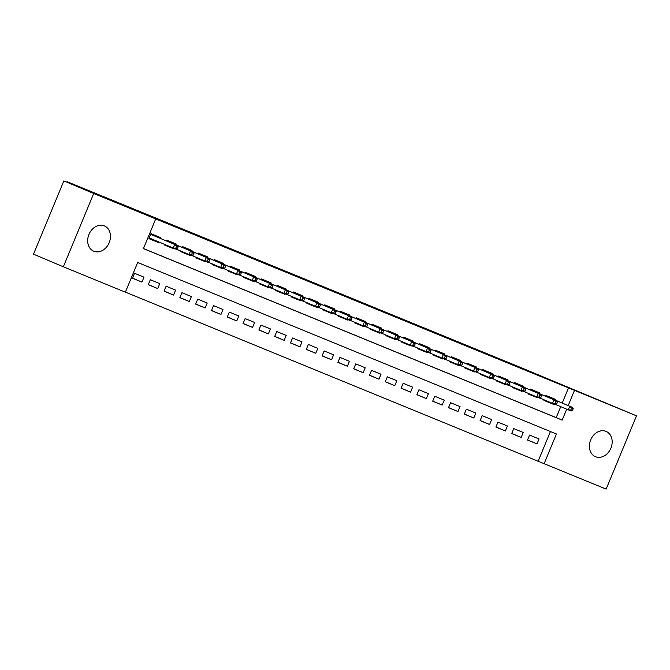 <?xml version="1.0" encoding="UTF-8"?>
<svg xmlns="http://www.w3.org/2000/svg" width="670" height="670" viewBox="0 0 670 670"><rect width="100%" height="100%" fill="white"/><g stroke="black" fill="none" stroke-linecap="round" stroke-linejoin="round"><path stroke-width="1" d="M104.319 225.882A13.718 10.929 -67.1 0 1 104.411 225.924A13.718 10.929 -67.1 0 1 109.16 242.758A13.718 10.929 -67.1 0 1 93.817 251.233A13.718 10.929 -67.1 0 1 93.733 251.2A13.718 10.929 -67.1 0 1 88.976 234.366A13.718 10.929 -67.1 0 1 104.319 225.882M606.032 431.371A13.718 10.929 -67.1 0 1 606.115 431.405A13.718 10.929 -67.1 0 1 610.872 448.238A13.718 10.929 -67.1 0 1 595.53 456.722A13.718 10.929 -67.1 0 1 595.446 456.68A13.718 10.929 -67.1 0 1 590.689 439.847A13.718 10.929 -67.1 0 1 606.032 431.371M63.349 266.786L33.5 254.181L63.851 180.9L109.285 199.509L67.494 181.863L519.426 366.959L636.5 415.819L606.149 489.1L544.124 463.699L556.427 433.984L137.677 262.481L125.374 292.187L63.349 266.786L93.708 193.504L155.725 218.914L143.422 248.62L562.172 420.123L566.703 409.177M125.399 292.128L544.124 463.699M160.096 238.269L160.398 237.54L150.917 233.662L148.866 238.612L158.355 242.498L158.606 241.87M175.9 244.743L176.202 244.014L166.721 240.136L166.395 240.932M191.704 251.216L192.005 250.488L182.525 246.602L182.19 247.406M207.507 257.69L207.809 256.962L198.328 253.076L197.993 253.871M223.311 264.164L223.613 263.427L214.124 259.55L213.797 260.345M239.106 270.63L239.408 269.901L229.927 266.024L229.601 266.819M254.91 277.104L255.211 276.375L245.731 272.489L245.404 273.293M270.714 283.578L271.015 282.849L261.534 278.963L261.2 279.759M286.517 290.051L286.819 289.323L277.338 285.437L277.003 286.232M302.312 296.517L302.622 295.788L293.133 291.911L292.807 292.706M318.116 302.991L318.418 302.262L308.937 298.376L308.61 299.18M333.92 309.465L334.221 308.736L324.741 304.85L324.414 305.646M349.723 315.939L350.025 315.21L340.544 311.324L340.209 312.12M365.527 322.404L365.828 321.675L356.348 317.798L356.013 318.593M381.322 328.878L381.632 328.149L372.143 324.263L371.817 325.067M397.126 335.352L397.427 334.623L387.947 330.737L387.62 331.533M412.929 341.826L413.231 341.097L403.75 337.211L403.424 338.007M428.733 348.291L429.034 347.562L419.554 343.685L419.219 344.481M444.537 354.765L444.838 354.036L435.358 350.159L435.023 350.954M460.332 361.239L460.633 360.51L451.153 356.624L450.826 357.428M476.135 367.713L476.437 366.984L466.956 363.098L466.63 363.894M491.939 374.187L492.241 373.45L482.76 369.572L482.433 370.368M507.743 380.652L508.044 379.923L498.564 376.046L498.229 376.841M523.546 387.126L523.848 386.397L514.367 382.511L514.032 383.315M539.342 393.6L539.643 392.871L530.163 388.985L529.836 389.781M527.55 439.914L536.988 443.9L527.508 440.022L529.56 435.073L539.04 438.951L536.988 443.9M511.746 433.448L521.185 437.435L511.704 433.549L513.756 428.599L523.236 432.477L521.185 437.435M495.951 426.974L505.389 430.961L495.909 427.075L497.952 422.125L507.441 426.011L505.389 430.961M480.147 420.5L489.586 424.487L480.105 420.601L482.157 415.651L491.638 419.537L489.586 424.487M464.344 414.026L473.782 418.013L464.302 414.135L466.354 409.177L475.834 413.063L473.782 418.013M448.54 407.561L457.979 411.548L448.498 407.661L450.55 402.712L460.03 406.59L457.979 411.548M432.745 401.087L442.175 405.074L432.694 401.188L434.746 396.238L444.227 400.124L442.175 405.074M416.941 394.613L426.38 398.6L416.899 394.714L418.951 389.764L428.432 393.65L426.38 398.6M401.137 388.139L410.576 392.126L401.096 388.248L403.147 383.29L412.628 387.176L410.576 392.126M385.334 381.674L394.772 385.66L385.292 381.774L387.344 376.825L396.824 380.702L394.772 385.66M369.53 375.2L378.969 379.187L369.488 375.3L371.54 370.351L381.021 374.237L378.969 379.187M353.735 368.726L363.173 372.713L353.685 368.827L355.736 363.877L365.217 367.763L363.173 372.713M337.931 362.252L347.37 366.239L337.889 362.361L339.941 357.403L349.422 361.289L347.37 366.239M322.128 355.787L331.566 359.765L322.086 355.887L324.138 350.938L333.618 354.815L331.566 359.765M306.324 349.313L315.763 353.299L306.282 349.413L308.334 344.464L317.815 348.341L315.763 353.299M290.52 342.839L299.959 346.826L290.478 342.94L292.53 337.99L302.011 341.876L299.959 346.826M274.725 336.365L284.164 340.352L274.675 336.474L276.727 331.516L286.207 335.402L284.164 340.352M258.922 329.891L268.36 333.878L258.88 330L260.932 325.05L270.412 328.928L268.36 333.878M243.118 323.426L252.556 327.412L243.076 323.526L245.128 318.577L254.608 322.454L252.556 327.412M227.314 316.952L236.753 320.938L227.272 317.052L229.324 312.103L238.805 315.989L236.753 320.938M211.511 310.478L220.949 314.465L211.469 310.578L213.521 305.629L223.001 309.515L220.949 314.465M195.715 304.004L205.154 307.991L195.673 304.113L197.717 299.155L207.198 303.041L205.154 307.991M179.912 297.539L189.35 301.525L179.87 297.639L181.922 292.69L191.402 296.567L189.35 301.525M164.108 291.065L173.547 295.051L164.066 291.165L166.118 286.216L175.599 290.102L173.547 295.051M148.305 284.591L157.743 288.577L148.263 284.691L150.315 279.742L159.795 283.628L157.743 288.577M538.152 461.178L550.43 431.53M143.991 277.154L134.511 273.268L132.459 278.226L141.939 282.103L143.991 277.154M562.222 403.064L568.503 387.897L155.725 218.914M143.447 248.553L556.201 417.603L560.74 406.656M555.145 400.074L555.447 399.345L545.966 395.459L545.64 396.255M553.587 403.826L553.395 404.295L543.914 400.409L544.149 399.848M537.792 397.352L537.6 397.821L528.111 393.935L528.345 393.382M521.989 390.878L521.796 391.347L512.316 387.469L512.542 386.908M506.185 384.413L505.992 384.873L496.512 380.996L496.738 380.434M490.381 377.939L490.189 378.408L480.708 374.522L480.943 373.96M474.578 371.465L474.385 371.934L464.905 368.048L465.139 367.495M458.782 364.991L458.59 365.46L449.109 361.574L449.336 361.021M442.979 358.525L442.786 358.986L433.306 355.108L433.532 354.547M427.175 352.052L426.983 352.521L417.502 348.635L417.737 348.073M411.372 345.578L411.179 346.047L401.699 342.161L401.933 341.608M395.568 339.104L395.375 339.573L385.895 335.687L386.129 335.134M379.773 332.638L379.58 333.099L370.1 329.221L370.326 328.66M363.969 326.164L363.776 326.633L354.296 322.747L354.522 322.186M348.166 319.691L347.973 320.159L338.492 316.274L338.727 315.721M332.362 313.217L332.169 313.686L322.689 309.8L322.923 309.247M316.567 306.751L316.366 307.212L306.885 303.334L307.12 302.773M300.763 300.277L300.57 300.738L291.09 296.86L291.316 296.299M284.959 293.803L284.767 294.272L275.286 290.386L275.512 289.825M269.156 287.329L268.963 287.798L259.483 283.913L259.717 283.36M253.352 280.856L253.159 281.325L243.679 277.447L243.914 276.886M237.557 274.39L237.356 274.851L227.875 270.973L228.11 270.412M221.753 267.916L221.561 268.385L212.08 264.499L212.306 263.938M205.95 261.442L205.757 261.911L196.277 258.025L196.503 257.473M190.146 254.969L189.953 255.438L180.473 251.552L180.707 250.999M174.342 248.503L174.15 248.964L164.669 245.086L164.904 244.525M67.494 181.863L67.302 182.315M63.851 180.9L93.708 193.504M568.503 387.897L636.5 415.819M568.194 405.584L574.475 390.417M556.201 417.603L562.172 420.123M547.717 401.891L553.395 404.295M132.501 278.117L141.939 282.103M530.138 394.136L529.937 394.622L537.6 397.821M516.109 388.952L521.796 391.347M498.53 381.188L498.329 381.674L505.992 384.873M482.727 374.723L482.526 375.208L490.189 378.408M466.931 368.249L466.73 368.734L474.385 371.934M451.128 361.775L450.927 362.261L458.59 365.46M435.324 355.301L435.123 355.787L442.786 358.986M419.521 348.835L419.32 349.321L426.983 352.521M405.501 343.643L411.179 346.047M387.922 335.888L387.721 336.373L395.375 339.573M373.894 330.704L379.58 333.099M356.314 322.948L356.113 323.426L363.776 326.633M340.511 316.474L340.31 316.96L347.973 320.159M324.707 310.001L324.514 310.486L332.169 313.686M308.912 303.527L308.711 304.012L316.366 307.212M293.108 297.061L292.907 297.539L300.57 300.738M277.305 290.587L277.104 291.073L284.767 294.272M263.285 285.395L268.963 287.798M245.706 277.64L245.505 278.125L253.159 281.325M231.678 272.456L237.356 274.851M214.099 264.7L213.898 265.186L221.561 268.385M198.295 258.226L198.094 258.712L205.757 261.911M184.275 253.042L189.953 255.438M166.696 245.279L166.495 245.764L174.15 248.964M150.959 238.637L150.691 239.299L158.355 242.498M545.941 400.61L545.74 401.096L547.708 401.899L547.901 401.439M549.467 397.67L549.743 397M572.389 410.618L573.21 408.641L571.627 407.988L570.815 409.973L572.389 410.618L571.142 411.012L568.302 409.847L569.776 406.288L572.615 407.452L547.365 396.782L547.759 396.188L547.499 396.841M543.94 400.359L545.74 401.096L545.841 400.568M571.627 407.988L569.776 406.288L547.365 396.782M570.815 409.973L568.302 409.847L555.564 404.471M573.21 408.641L572.615 407.452M531.913 395.426L532.106 394.965M533.663 391.196L533.94 390.535M531.963 389.722L531.695 390.367M528.136 393.885L529.937 394.622L530.045 394.094M556.586 404.144L557.406 402.168L555.832 401.523L555.011 403.499L556.586 404.144L555.338 404.546L552.499 403.373L553.973 399.814L529.895 389.647L531.561 390.309L531.955 389.722M555.011 403.499L552.499 403.373L539.76 397.997M555.832 401.523L553.973 399.814L556.82 400.978L531.561 390.309M557.406 402.168L556.82 400.978M514.334 387.662L514.133 388.148L516.109 388.96L516.302 388.491M517.86 384.731L518.136 384.061M540.791 397.678L541.611 395.694L540.028 395.049L539.208 397.025L540.791 397.678L539.543 398.072L536.695 396.908L538.169 393.34L541.017 394.504L515.766 383.843L516.151 383.248L515.892 383.893M512.332 387.411L514.133 388.148L514.242 387.628M540.028 395.049L538.169 393.34L515.766 383.843M539.208 397.025L536.695 396.908L523.957 391.531M541.611 395.694L541.017 394.504M500.306 382.486L500.498 382.026M502.056 378.257L502.332 377.587M524.987 391.205L525.808 389.22L524.225 388.575L523.404 390.56L524.987 391.205L523.739 391.598L520.892 390.434L522.365 386.866L525.213 388.031L499.962 377.369L500.348 376.774L500.096 377.428M496.537 380.937L498.329 381.674L498.438 381.155M524.225 388.575L522.365 386.866L498.287 376.699M523.404 390.56L520.892 390.434L508.161 385.057M499.962 377.369L498.296 376.691M525.808 389.22L525.213 388.031M484.502 376.012L484.695 375.552M486.261 371.783L486.537 371.113M484.561 370.309L484.293 370.954M480.733 374.471L482.526 375.208L482.635 374.681M509.183 384.731L510.004 382.754L508.421 382.101L507.6 384.086L509.183 384.731L507.935 385.124L505.088 383.96L506.57 380.401L482.484 370.225L484.159 370.895L484.544 370.301M507.6 384.086L505.088 383.96L492.358 378.584M508.421 382.101L506.57 380.401L509.409 381.565L484.159 370.895M510.004 382.754L509.409 381.565M468.707 369.538L468.891 369.078M470.457 365.309L470.734 364.647M468.757 363.835L468.489 364.48M464.93 367.998L466.73 368.734L466.831 368.207M493.38 378.257L494.2 376.28L492.626 375.635L491.805 377.612L493.38 378.257L492.132 378.659L489.293 377.486L490.767 373.927L466.689 363.76M491.805 377.612L489.293 377.486L476.554 372.11M492.626 375.635L490.767 373.927L493.614 375.091L466.689 363.743M494.2 376.28L493.614 375.091M468.355 364.421L468.749 363.827M452.903 363.073L453.096 362.604M454.654 358.835L454.93 358.174M477.576 371.791L478.397 369.807L476.822 369.162L476.002 371.138L477.576 371.791L476.328 372.185L473.489 371.021L474.963 367.453L477.81 368.617L452.552 357.956L452.945 357.361L452.685 358.006M449.126 361.524L450.927 362.261L451.036 361.733M476.822 369.162L474.963 367.453L450.885 357.286M476.002 371.138L473.489 371.021L460.751 365.644M452.552 357.956L450.893 357.269M478.397 369.807L477.81 368.617M437.1 356.599L437.292 356.139M438.85 352.37L439.126 351.7M461.781 365.317L462.602 363.333L461.019 362.688L460.198 364.664L461.781 365.317L460.533 365.711L457.685 364.547L459.159 360.979L462.007 362.143L436.756 351.482L437.142 350.887L436.882 351.541M433.322 355.05L435.123 355.787L435.232 355.267M461.019 362.688L459.159 360.979L435.081 350.812M460.198 364.664L457.685 364.547L444.955 359.17M436.756 351.482L435.09 350.795M462.602 363.333L462.007 362.143M421.296 350.125L421.489 349.665M423.046 345.896L423.323 345.226M445.977 358.844L446.798 356.867L445.215 356.214L444.394 358.199L445.977 358.844L444.729 359.237L441.882 358.073L443.364 354.505L446.203 355.678L420.953 345.008L421.338 344.413L421.087 345.067M417.527 348.584L419.32 349.321L419.428 348.794M445.215 356.214L443.364 354.505L420.953 345.008M444.394 358.199L441.882 358.073L429.152 352.696M446.798 356.867L446.203 355.678M403.717 342.362L403.516 342.847L405.492 343.651L405.685 343.191M407.251 339.422L407.528 338.76M430.173 352.37L430.994 350.393L429.411 349.74L428.591 351.725L430.173 352.37L428.926 352.763L426.078 351.599L427.56 348.04L430.4 349.204L405.149 338.534L405.543 337.94L405.283 338.593M401.724 342.11L403.516 342.847L403.625 342.32M429.411 349.74L427.56 348.04L405.149 338.534M428.591 351.725L426.078 351.599L413.348 346.222M430.994 350.393L430.4 349.204M389.697 337.186L389.881 336.717M391.447 332.948L391.724 332.286M414.37 345.896L415.191 343.919L413.616 343.274L412.795 345.251L414.37 345.896L413.122 346.298L410.283 345.134L411.757 341.566L414.604 342.73L389.345 332.069L389.739 331.474L389.479 332.119M385.92 335.637L387.721 336.373L387.821 335.846M413.616 343.274L411.757 341.566L389.345 332.069M412.795 345.251L410.283 345.134L397.545 339.749M415.191 343.919L414.604 342.73M372.118 329.414L371.917 329.9L373.894 330.712L374.086 330.243M375.644 326.483L375.92 325.813M398.566 339.43L399.387 337.446L397.812 336.801L396.992 338.777L398.566 339.43L397.318 339.824L394.479 338.66L395.953 335.092L398.801 336.256L373.542 325.595L373.935 325L373.676 325.645M370.116 329.163L371.917 329.9L372.026 329.38M397.812 336.801L395.953 335.092L373.542 325.595M396.992 338.777L394.479 338.66L381.741 333.283M399.387 337.446L398.801 336.256M358.09 324.238L358.283 323.778M359.84 320.009L360.117 319.339M358.14 318.535L357.872 319.18M354.313 322.697L356.113 323.426L356.222 322.906M382.771 332.957L383.592 330.972L382.009 330.327L381.188 332.312L382.771 332.957L381.523 333.35L378.676 332.186L380.15 328.618L356.072 318.451L357.747 319.121L358.132 318.526M381.188 332.312L378.676 332.186L365.946 326.809M382.009 330.327L380.15 328.618L382.997 329.782L357.747 319.121M383.592 330.972L382.997 329.782M342.286 317.764L342.479 317.304M344.037 313.535L344.313 312.865M366.967 326.483L367.788 324.506L366.205 323.853L365.385 325.838L366.967 326.483L365.72 326.876L362.872 325.712L364.354 322.153L367.194 323.317L341.943 312.647L342.328 312.053L342.077 312.706M338.517 316.223L340.31 316.96L340.419 316.433M366.205 323.853L364.354 322.153L341.943 312.647M365.385 325.838L362.872 325.712L350.142 320.335M367.788 324.506L367.194 323.317M326.483 311.299L326.675 310.83M328.241 307.061L328.518 306.399M351.164 320.009L351.984 318.032L350.402 317.387L349.581 319.364L351.164 320.009L349.916 320.411L347.068 319.247L348.551 315.679L351.39 316.843L326.139 306.182L326.533 305.587L326.273 306.232M322.714 309.749L324.514 310.486L324.615 309.959M350.402 317.387L348.551 315.679L324.473 305.512M349.581 319.364L347.068 319.247L334.338 313.861M326.139 306.182L324.473 305.495M351.984 318.032L351.39 316.843M310.687 304.825L310.872 304.356M312.438 300.596L312.714 299.925M310.738 299.113L310.47 299.758M306.91 303.276L308.711 304.012L308.82 303.493M335.36 313.543L336.181 311.558L334.606 310.913L333.786 312.89L335.36 313.543L334.112 313.937L331.273 312.773L332.747 309.205L308.669 299.038L310.336 299.708L310.729 299.113M333.786 312.89L331.273 312.773L318.535 307.396M334.606 310.913L332.747 309.205L335.595 310.369L310.336 299.708M336.181 311.558L335.595 310.369M294.884 298.351L295.076 297.89M296.634 294.122L296.911 293.452M294.934 292.648L294.666 293.293M291.107 296.802L292.907 297.539L293.016 297.019M319.565 307.069L320.377 305.084L318.803 304.44L317.982 306.425L319.565 307.069L318.309 307.463L315.47 306.299L316.944 302.731L292.865 292.564M317.982 306.425L315.47 306.299L302.731 300.922M318.803 304.44L316.944 302.731L319.791 303.895L292.874 292.555M320.377 305.084L319.791 303.895M294.532 293.234L294.926 292.639M279.08 291.877L279.273 291.416M280.831 287.648L281.107 286.978M303.761 300.596L304.582 298.619L302.999 297.966L302.178 299.951L303.761 300.596L302.513 300.989L299.666 299.825L301.14 296.266L303.987 297.43L278.737 286.76L279.122 286.165L278.862 286.819M275.303 290.336L277.104 291.073L277.213 290.546M302.999 297.966L301.14 296.266L277.062 286.09M302.178 299.951L299.666 299.825L286.936 294.448M278.737 286.76L277.07 286.082M304.582 298.619L303.987 297.43M261.501 284.113L261.3 284.599L263.276 285.403L263.469 284.943M265.027 281.174L265.303 280.512M263.335 279.7L263.067 280.345M259.508 283.862L261.3 284.599L261.409 284.072M287.958 294.122L288.778 292.145L287.196 291.5L286.375 293.477L287.958 294.122L286.71 294.524L283.862 293.351L285.345 289.792L261.258 279.625M286.375 293.477L283.862 293.351L271.132 287.974M287.196 291.5L285.345 289.792L288.184 290.956L261.267 279.608M288.778 292.145L288.184 290.956M262.933 280.286L263.318 279.7M247.473 278.938L247.666 278.469M249.232 274.708L249.508 274.038M272.154 287.656L272.975 285.671L271.392 285.026L270.571 287.003L272.154 287.656L270.906 288.05L268.059 286.886L269.541 283.318L272.38 284.482L247.13 273.821L247.523 273.226L247.264 273.871M243.704 277.388L245.505 278.125L245.605 277.598M271.392 285.026L269.541 283.318L247.13 273.821M270.571 287.003L268.059 286.886L255.329 281.509M272.975 285.671L272.38 284.482M229.902 271.166L229.701 271.651L231.678 272.464L231.87 272.003M233.428 268.234L233.704 267.565M256.35 281.182L257.171 279.197L255.597 278.553L254.776 280.537L256.35 281.182L255.103 281.576L252.263 280.412L253.737 276.844L256.585 278.008L231.326 267.347L231.72 266.752L231.46 267.405M227.901 270.915L229.701 271.651L229.81 271.132M255.597 278.553L253.737 276.844L231.326 267.347M254.776 280.537L252.263 280.412L239.525 275.035M257.171 279.197L256.585 278.008M215.874 265.99L216.067 265.529M217.624 261.761L217.901 261.091M240.555 274.708L241.368 272.732L239.793 272.079L238.972 274.064L240.555 274.708L239.299 275.102L236.46 273.938L237.934 270.378L240.781 271.543L215.522 260.873L215.916 260.278L215.656 260.932M212.097 264.449L213.898 265.186L214.006 264.658M239.793 272.079L237.934 270.378L215.522 260.873M238.972 274.064L236.46 273.938L223.721 268.561M241.368 272.732L240.781 271.543M200.07 259.516L200.263 259.055M201.821 255.287L202.097 254.625M224.752 268.234L225.572 266.258L223.989 265.613L223.169 267.59L224.752 268.234L223.504 268.637L220.656 267.464L222.13 263.905L224.978 265.069L199.727 254.399L200.112 253.804L199.853 254.458M196.293 257.975L198.094 258.712L198.203 258.184M223.989 265.613L222.13 263.905L199.727 254.399M223.169 267.59L220.656 267.464L207.926 262.087M225.572 266.258L224.978 265.069M182.491 251.753L182.29 252.238L184.267 253.051L184.459 252.582M186.017 248.813L186.293 248.151M184.325 247.339L184.057 247.984M180.498 251.501L182.29 252.238L182.399 251.711M208.948 261.769L209.769 259.784L208.186 259.139L207.365 261.116L208.948 261.769L207.7 262.163L204.852 260.998L206.335 257.431L182.248 247.264M207.365 261.116L204.852 260.998L192.123 255.622M208.186 259.139L206.335 257.431L209.174 258.595L182.257 247.247M209.769 259.784L209.174 258.595M183.923 247.934L184.309 247.339M168.463 246.577L168.656 246.116M170.222 242.347L170.498 241.677M193.144 255.295L193.965 253.31L192.382 252.665L191.561 254.642L193.144 255.295L191.896 255.689L189.049 254.525L190.531 250.957L193.37 252.121L168.12 241.46L168.513 240.865L168.254 241.518M164.694 245.027L166.495 245.764L166.595 245.245M192.382 252.665L190.531 250.957L168.12 241.46M191.561 254.642L189.049 254.525L176.319 249.148M193.965 253.31L193.37 252.121M152.668 240.103L152.928 239.466M154.418 235.874L154.695 235.203M152.718 234.399L152.45 235.044M148.891 238.562L150.691 239.299L150.834 238.587M177.341 248.821L178.161 246.845L176.587 246.191L175.766 248.176L177.341 248.821L176.093 249.215L173.254 248.051L174.728 244.483L150.649 234.316M175.766 248.176L173.254 248.051L149.167 237.884M176.587 246.191L174.728 244.483L177.575 245.655L150.649 234.307M178.161 246.845L177.575 245.655M152.316 234.986L152.71 234.391"/></g></svg>
